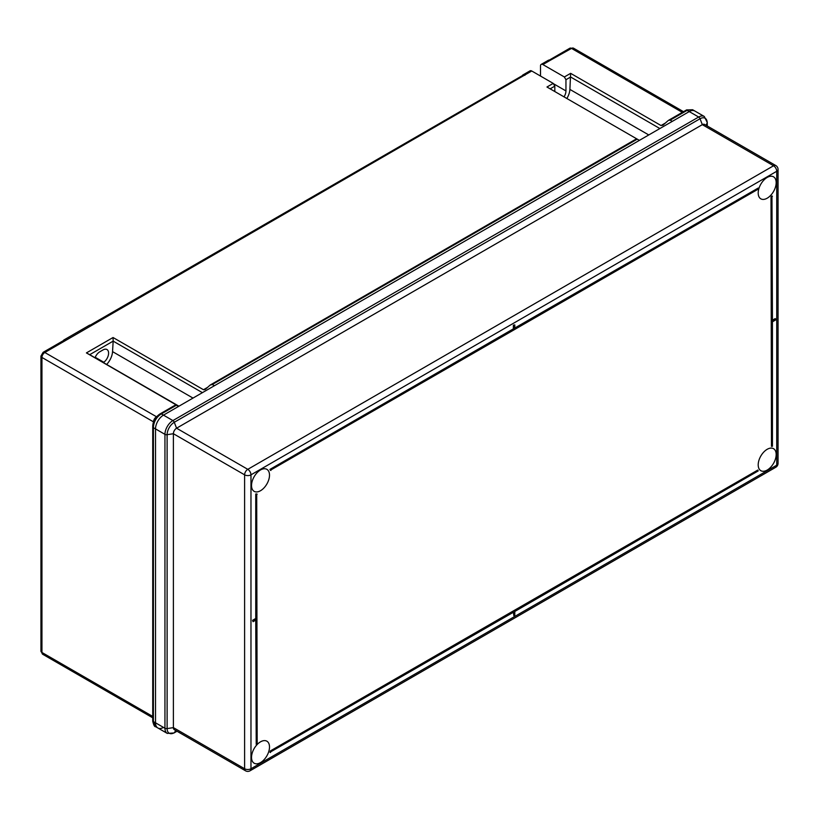 <?xml version="1.0" encoding="UTF-8"?>
<svg xmlns="http://www.w3.org/2000/svg" width="819" height="819" viewBox="0 0 819 819"><rect width="100%" height="100%" fill="white"/><g stroke="black" fill="none" stroke-linecap="round" stroke-linejoin="round"><path stroke-width="1.23" d="M524.59 75.123A3.378 1.945 -120 0 0 522.901 74.959L530.057 70.823A3.378 1.945 60 0 1 531.746 70.997L65.96 340.284A3.378 1.945 -120 0 0 64.271 340.11L43.11 352.334A3.378 1.945 -120 0 1 44.799 352.498L156.572 416.799M522.901 74.959A3.378 1.945 -120 0 0 522.348 75.645M90.285 325.102L523.218 75.143A3.378 1.945 60 0 1 524.907 75.307M531.746 70.997L553.224 83.395L554.811 86.149L550.133 88.851M106.654 364.455A13.503 7.791 120 0 0 112.551 351.627L113.165 341.134L89.711 354.678L86.415 352.907L176.679 405.19M86.415 352.907L113.053 337.52L113.165 341.134L202.406 392.659M205.026 389.578L203.47 389.721L113.053 337.52M553.224 83.395L546.959 87.009L636.598 138.769L210.155 385.053L212.285 384.5L214.404 385.729L639.383 140.377L637.254 139.148L212.285 384.5M554.811 91.554L554.811 86.149M95.219 357.289L103.818 362.254A7.873 4.545 -60 0 0 108.313 355.333A7.873 4.545 -60 0 0 106.961 349.539A7.873 4.545 -60 0 0 103.03 349.928L99.846 351.76A7.873 4.545 120 0 0 95.024 357.749M103.818 362.254L103.818 362.827M670.157 120.147L668.56 120.311L685.984 110.248A2.252 1.3 60 0 1 687.11 110.36L670.157 120.147L672.286 121.376L689.24 111.589A11.251 6.491 -60 0 1 694.86 111.036A11.251 6.491 120 0 0 689.24 111.589L687.11 110.36L687.694 110.033A2.252 1.443 61.7 0 0 686.506 109.961L692.618 109.736L687.694 110.033M542.884 64.568A3.378 1.945 -120 0 0 541.195 64.394L548.351 60.268A3.378 1.945 60 0 1 550.04 60.432L542.884 64.568L564.363 76.966L570.628 73.341L661.046 125.542L663.216 124.959L667.987 120.731M662.632 125.389L663.216 124.959M159.971 414.025A2.252 1.3 60 0 1 160.227 413.8A2.252 1.3 60 0 1 161.353 413.902L163.472 415.131A11.251 6.491 120 0 0 155.518 428.91A11.251 6.491 -60 0 1 163.472 415.131L178.522 406.449L176.392 405.221L160.739 414.271C156.357 417.383 153.911 421.621 153.409 426.975L153.399 721.59L155.61 726.678C154.607 726.955 153.655 725.153 152.743 721.273A2.252 1.443 -1.7 0 0 153.409 722.256M155.61 726.678L157.852 727.968A11.251 6.491 -60 0 1 155.518 722.819L155.518 428.91L155.518 722.819A11.251 6.491 120 0 0 157.852 727.968A11.251 6.491 120 0 0 163.472 727.415M175.87 404.852L177.354 405.466M636.67 138.81L637.254 139.148L636.67 138.81M550.04 60.432L571.519 48.403A3.378 1.945 -120 0 0 569.829 48.229L573.546 48.198A4.054 2.334 120 0 0 571.519 48.403L682.319 112.367M205.589 389.168L210.155 385.053M175.768 404.821L159.685 414.117C155.272 417.352 152.958 421.365 152.743 426.136A2.252 1.136 1.5 0 1 152.825 425.86C153.245 420.976 155.467 417.127 159.48 414.322A2.252 1.136 58.5 0 1 159.685 414.117A2.252 1.136 58.5 0 1 160.739 414.271M152.815 426.433A2.252 1.3 0 0 0 152.733 426.76L152.743 426.136A2.252 1.136 1.5 0 0 153.409 426.975M152.795 720.955A2.252 1.443 -1.7 0 0 152.743 721.273L152.733 720.669A2.252 1.3 0 0 0 153.399 721.59L164.947 728.255L164.947 434.346L153.399 427.682A2.252 1.3 0 0 1 152.733 426.76L152.733 720.669A2.252 1.3 0 0 1 152.815 720.331M686.261 110.155A2.252 1.443 61.7 0 1 686.506 109.961L685.984 110.248A2.252 1.3 60 0 0 685.738 110.483M89.711 354.678L178.952 406.204M570.628 73.341L569.901 89.414A13.503 7.791 -60 0 1 566.85 98.505M553.388 83.671L565.949 90.929L565.949 79.719L570.628 77.017L659.868 128.542M565.949 90.929A7.873 4.545 -60 0 1 564.035 96.877M541.195 64.394A3.378 1.945 -120 0 0 540.499 65.94L540.499 76.044M565.949 79.719L564.363 76.966M65.643 340.1A3.378 1.945 -120 0 0 63.954 339.936A3.378 1.945 -120 0 0 63.401 340.622M63.954 339.936L89.404 325.235A3.378 1.945 60 0 1 91.093 325.399M260.514 762.591A12.715 7.34 -60 0 1 254.156 763.216A12.715 7.34 -60 0 1 252.211 753.03A12.715 7.34 -60 0 1 260.514 741.83A12.715 7.34 -60 0 1 266.871 741.195A12.715 7.34 -60 0 1 268.816 751.381A12.715 7.34 -60 0 1 260.514 762.591M767.188 470.065A12.715 7.34 -60 0 1 760.831 470.69A12.715 7.34 -60 0 1 758.885 460.503A12.715 7.34 -60 0 1 767.188 449.303A12.715 7.34 -60 0 1 773.545 448.679A12.715 7.34 -60 0 1 775.491 458.865A12.715 7.34 -60 0 1 767.188 470.065M260.514 490.724A12.715 7.34 -60 0 1 254.156 491.349A12.715 7.34 -60 0 1 252.211 481.162A12.715 7.34 -60 0 1 260.514 469.963A12.715 7.34 -60 0 1 266.871 469.338A12.715 7.34 -60 0 1 268.816 479.524A12.715 7.34 -60 0 1 260.514 490.724M767.188 198.198A12.715 7.34 -60 0 1 760.831 198.833A12.715 7.34 -60 0 1 758.885 188.646A12.715 7.34 -60 0 1 767.188 177.447A12.715 7.34 -60 0 1 773.545 176.812A12.715 7.34 -60 0 1 775.491 186.998A12.715 7.34 -60 0 1 767.188 198.198M256.224 744.338A14.957 8.64 -60 0 1 257.176 743.294L256.695 493.939A14.957 8.64 -60 0 1 255.743 494L255.743 618.478L252.559 620.321L253.04 621.693L256.224 619.86L256.224 744.338L255.743 620.137M758.22 188.032L514.803 328.573L514.803 324.897L513.37 325.174L513.37 328.849L269.953 469.379A14.957 8.64 -60 0 1 270.383 470.239L757.8 189.384A14.957 8.64 -60 0 1 758.22 188.032L514.803 328.02M513.37 612.284L513.851 615.683L514.803 615.13L514.803 611.455L758.22 470.925A14.957 8.64 -60 0 1 757.8 470.065L270.383 750.921A14.957 8.64 -60 0 1 269.953 752.272L513.851 612.008L513.851 615.683M775.613 318.888L772.44 320.72L771.959 195.966A14.957 8.64 -60 0 1 771.007 197.01L771.478 446.365A14.957 8.64 -60 0 1 772.44 446.304L772.44 321.826L775.613 319.983L775.143 318.611L772.44 320.168M775.798 165.551A4.505 4.505 0 0 1 778.05 169.451A4.505 2.6 180 0 1 776.729 171.284A4.505 2.6 60 0 0 773.545 165.776A4.505 2.6 -60 0 1 775.798 165.551L704.586 124.437A4.505 2.6 120 0 0 702.333 124.662L773.545 165.776L247.788 469.328A4.505 2.6 60 0 1 250.972 474.836L250.972 768.744L776.729 465.192L776.729 171.284L250.972 474.836A4.505 2.6 180 0 1 244.605 474.836L173.393 433.722L173.393 727.62A4.505 2.6 120 0 0 174.324 729.688L245.536 770.802A4.505 2.6 -60 0 1 244.605 768.744L244.605 474.836A4.505 2.6 -60 0 1 247.788 469.328L176.576 428.204A4.505 2.6 120 0 0 173.393 433.722L167.117 434.684A2.252 1.3 0 0 1 164.947 434.346A11.251 6.491 -60 0 1 172.901 420.577L163.472 415.131L689.24 111.589L698.658 117.025A11.251 6.491 -60 0 1 704.289 116.472L692.618 109.736M706.07 125.297L707.196 122.881A10.125 5.846 120 0 0 700.04 118.745A2.252 1.3 -120 0 0 698.658 117.025L172.901 420.577A2.252 1.3 -120 0 1 174.273 422.287L176.576 428.204L702.333 124.662L700.04 118.745L174.273 422.287A10.125 5.846 120 0 0 167.117 434.684L167.117 728.593A10.125 5.846 120 0 0 174.273 732.729L176.935 731.193M514.803 324.897L513.851 325.45L513.851 329.125L269.953 469.379M270.434 469.656A14.957 8.64 -60 0 1 270.854 470.515M757.8 470.065L270.383 750.921M270.854 751.197A14.957 8.64 -60 0 1 270.434 752.548M257.176 494.215A14.957 8.64 -60 0 1 256.224 494.277L255.743 494M256.224 494.277L255.743 618.478M256.224 618.754L252.559 620.321M253.04 620.597L253.04 621.693M772.44 196.243A14.957 8.64 -60 0 1 771.478 197.287L771.007 197.01M771.478 197.287L771.478 446.365M65.96 340.284L44.799 352.498A4.054 2.334 120 0 0 41.943 357.453L41.943 652.467L152.733 716.43M203.47 389.721L207.678 387.295M661.046 125.542L665.386 123.034M153.511 422.102L153.511 421.867A4.054 2.334 -60 0 1 156.368 416.912A2.252 1.3 -120 0 0 156.439 416.953M153.573 421.908A2.252 1.3 180 0 0 153.511 421.867L41.943 357.453A3.378 1.945 0 0 1 40.95 356.081L43.11 352.334M42.772 654.32L40.95 651.085A3.378 1.945 0 0 0 41.943 652.467A4.054 2.334 120 0 0 42.772 654.32L152.733 717.802M112.551 351.627L193.008 398.085M569.901 89.414L648.781 134.951M157.852 727.968L167.271 733.404A11.251 6.491 -60 0 1 164.947 728.255A2.252 1.3 0 0 0 167.117 728.593L173.393 727.62L244.605 768.744A4.505 2.6 180 0 0 250.972 768.744A4.505 2.6 60 0 1 250.041 770.802A4.505 4.505 0 0 1 245.536 770.802M707.196 125.942L707.196 122.881A2.252 1.3 0 0 0 707.268 122.543A2.252 1.3 0 0 0 707.166 122.144M175.809 730.538L174.273 732.729A2.252 1.3 -120 0 1 174.027 732.964L167.271 733.404M778.05 169.451L778.05 463.359A4.505 2.6 180 0 1 776.729 465.192A4.505 2.6 60 0 1 775.798 467.25L250.041 770.802M173.628 733.066A2.252 1.3 -120 0 0 174.027 732.964L177.006 731.234M573.546 48.198L683.507 111.681M40.95 651.085L40.95 356.081M549.232 60.125L569.829 48.229M775.798 467.25A4.505 4.505 0 0 0 778.05 463.359M704.289 116.472L707.268 122.543L707.268 125.993"/></g></svg>
